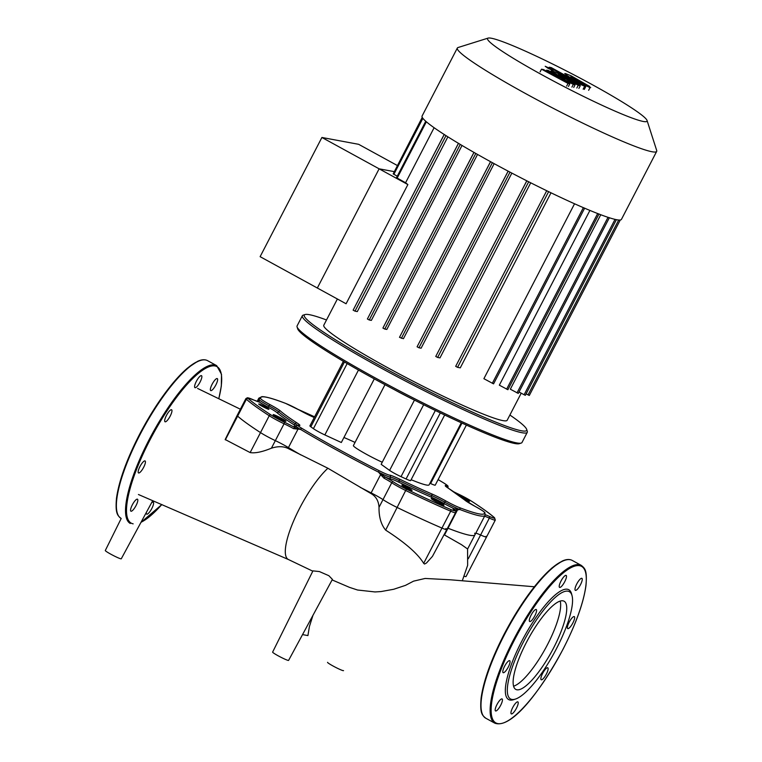 <?xml version="1.0" encoding="UTF-8"?>
<svg xmlns="http://www.w3.org/2000/svg" width="762" height="762" viewBox="0 0 762 762"><rect width="100%" height="100%" fill="white"/><g stroke="black" fill="none" stroke-linecap="round" stroke-linejoin="round"><path stroke-width="1.14" d="M562.985 600.837A50.273 13.297 118.7 0 0 527.237 640.832A50.273 13.297 118.7 0 0 515.779 689.4A50.273 13.297 118.7 0 0 516.874 689.781A50.273 13.297 118.7 0 0 552.631 649.786A50.273 13.297 118.7 0 0 564.09 601.218A50.273 13.297 118.7 0 0 562.985 600.837M572.091 595.846L571.624 594.017A62.617 16.564 118.7 0 0 567.433 589.245A62.617 16.564 118.7 0 0 521.646 641.461A62.617 16.564 118.7 0 0 509.997 700.04A62.617 16.564 118.7 0 0 513.769 699.63L515.56 699.03A61.179 16.183 118.7 0 0 554.117 653.082A61.179 16.183 118.7 0 0 572.091 595.846A61.179 16.183 118.7 0 0 567.985 591.188A61.179 16.183 118.7 0 0 523.256 642.204A61.179 16.183 118.7 0 0 511.873 699.43A61.179 16.183 118.7 0 0 515.56 699.03M512.721 707.527A6.839 1.81 118.7 0 0 511.292 713.87A6.839 1.81 118.7 0 0 516.446 708.222A6.839 1.81 118.7 0 0 517.865 701.878A6.839 1.81 118.7 0 0 512.721 707.527M540.953 677.799A6.839 1.81 118.7 0 0 541.201 679.771A6.839 1.81 118.7 0 0 544.849 676.637A6.839 1.81 118.7 0 0 548.021 669.741A6.839 1.81 118.7 0 0 547.773 667.779A6.839 1.81 118.7 0 0 544.125 670.903A6.839 1.81 118.7 0 0 540.953 677.799M567.871 628.65A6.839 1.81 118.7 0 0 572.738 623.211A6.839 1.81 118.7 0 0 574.291 616.601A6.839 1.81 118.7 0 0 574.148 616.553A6.839 1.81 118.7 0 0 569.281 621.992A6.839 1.81 118.7 0 0 567.728 628.593A6.839 1.81 118.7 0 0 567.871 628.65M577.72 588.864A6.839 1.81 118.7 0 0 581.444 582.597A6.839 1.81 118.7 0 0 581.901 578.348A6.839 1.81 118.7 0 0 579.511 579.815A6.839 1.81 118.7 0 0 575.796 586.083A6.839 1.81 118.7 0 0 575.329 590.34A6.839 1.81 118.7 0 0 577.72 588.864M564.709 581.749A6.839 1.81 118.7 0 0 566.137 575.405A6.839 1.81 118.7 0 0 560.984 581.063A6.839 1.81 118.7 0 0 559.565 587.397A6.839 1.81 118.7 0 0 564.709 581.749M536.477 611.476A6.839 1.81 118.7 0 0 536.229 609.514A6.839 1.81 118.7 0 0 532.581 612.648A6.839 1.81 118.7 0 0 529.409 619.544A6.839 1.81 118.7 0 0 529.657 621.506A6.839 1.81 118.7 0 0 533.305 618.382A6.839 1.81 118.7 0 0 536.477 611.476M509.549 660.635A6.839 1.81 118.7 0 0 504.692 666.074A6.839 1.81 118.7 0 0 503.13 672.675A6.839 1.81 118.7 0 0 503.282 672.732A6.839 1.81 118.7 0 0 508.149 667.293A6.839 1.81 118.7 0 0 509.702 660.683A6.839 1.81 118.7 0 0 509.549 660.635M499.71 700.421A6.839 1.81 118.7 0 0 495.986 706.688A6.839 1.81 118.7 0 0 495.529 710.936A6.839 1.81 118.7 0 0 497.91 709.46A6.839 1.81 118.7 0 0 501.634 703.193A6.839 1.81 118.7 0 0 502.101 698.944A6.839 1.81 118.7 0 0 499.71 700.421M513.569 686.2A50.273 13.297 118.7 0 0 545.506 648.357A50.273 13.297 118.7 0 0 560.203 601.085M151.467 502.968A6.839 1.81 -61.3 0 1 153.248 502.129A6.839 1.81 -61.3 0 1 151.829 508.473A6.839 1.81 -61.3 0 1 146.675 514.121A6.839 1.81 -61.3 0 1 146.39 512.359M213.093 389.115A6.839 1.81 -61.3 0 1 210.712 390.592A6.839 1.81 -61.3 0 1 211.169 386.334A6.839 1.81 -61.3 0 1 214.894 380.067A6.839 1.81 -61.3 0 1 217.284 378.6A6.839 1.81 -61.3 0 1 216.818 382.848A6.839 1.81 -61.3 0 1 213.093 389.115M200.092 382A6.839 1.81 -61.3 0 1 194.939 387.658A6.839 1.81 -61.3 0 1 196.367 381.314A6.839 1.81 -61.3 0 1 201.511 375.656A6.839 1.81 -61.3 0 1 200.092 382M171.86 411.728A6.839 1.81 -61.3 0 1 168.688 418.633A6.839 1.81 -61.3 0 1 165.04 421.757A6.839 1.81 -61.3 0 1 164.782 419.795A6.839 1.81 -61.3 0 1 167.954 412.899A6.839 1.81 -61.3 0 1 171.602 409.765A6.839 1.81 -61.3 0 1 171.86 411.728M144.932 460.886A6.839 1.81 -61.3 0 1 145.085 460.934A6.839 1.81 -61.3 0 1 143.523 467.544A6.839 1.81 -61.3 0 1 138.665 472.983A6.839 1.81 -61.3 0 1 138.513 472.935A6.839 1.81 -61.3 0 1 140.075 466.325A6.839 1.81 -61.3 0 1 144.932 460.886M135.093 500.672A6.839 1.81 -61.3 0 1 137.474 499.196A6.839 1.81 -61.3 0 1 137.017 503.444A6.839 1.81 -61.3 0 1 133.293 509.711A6.839 1.81 -61.3 0 1 130.902 511.188A6.839 1.81 -61.3 0 1 131.369 506.94A6.839 1.81 -61.3 0 1 135.093 500.672M445.884 528.533A14.392 1.2 -152.6 0 1 446.808 529.571L432.445 556.384L426.501 562.994L424.539 564.042L423.672 563.356C417.957 553.841 405.279 542.763 385.648 530.114C381.086 524.608 378.876 517.007 379.019 507.302C378.638 500.891 375.904 496.281 370.837 493.462L327.898 468.249L287.988 448.427C283.34 446.218 277.816 446.141 271.415 448.199C262.214 451.961 255.127 453.419 250.146 452.58L225.181 439.522L237.144 415.461A14.392 1.2 27.4 0 0 237.63 416.138A14.392 1.2 -152.6 0 1 237.144 415.461L245.897 398.593A14.392 1.2 27.4 0 0 246.374 399.269A145.38 12.125 27.4 0 0 269.243 415.728A1.438 1.086 -57.1 0 1 270.91 414.89A143.942 12.002 -152.6 0 1 248.26 398.583A1.438 1.362 131.5 0 0 246.374 399.269L237.63 416.138A145.38 12.125 27.4 0 0 260.499 432.597A145.38 12.125 -152.6 0 1 237.63 416.138L225.333 439.855M138.436 494.509L288.579 559.594A55.378 14.649 -61.3 0 1 288.379 559.499A55.378 14.649 -61.3 0 1 288.627 534.267A55.378 14.649 -61.3 0 1 327.898 468.249M302.552 634.594L307.915 635.584L309.41 626.535L312.972 615.325M312.944 570.881L319.402 571.567L328.86 575.701L332.403 579.377L288.598 660.387A8.992 0.752 -152.6 0 1 278.159 655.796A8.992 0.752 -152.6 0 1 272.625 652.11L312.944 570.881M332.108 579.92L349.51 587.369L357.559 590.017L375.009 591.941L381.019 591.569L393.725 589.264L405.479 585.368L413.566 581.149L425.148 578.453L450.59 579.806L534.372 586.759M462.296 580.749L467.649 565.309L467.582 548.973L461.496 544.678L444.122 534.762M468.287 558.736L480.593 534.991A14.392 1.2 27.4 0 0 475.84 533.114A14.392 1.2 -152.6 0 1 480.593 534.991A14.392 1.2 27.4 0 0 486.547 536.962A14.392 1.2 -152.6 0 1 480.593 534.991L489.337 518.112A1.438 0.819 -65.9 0 0 489.318 516.379A15.831 1.324 27.4 0 0 485.242 514.702M474.669 533.2A127.387 10.62 -152.6 0 1 474.945 534.838A127.387 10.62 -152.6 0 1 448.008 528.237A14.392 1.2 27.4 0 0 447.58 528.076A14.392 1.2 -152.6 0 1 448.008 528.237L457.486 509.949L459.781 509.473L457.514 509.254A1.438 1 80.1 0 1 457.486 509.949L454.609 510.635M379.019 507.302L383 499.624A14.392 1.2 27.4 0 0 371.132 492.9A127.387 10.62 -152.6 0 1 360.207 487.328A127.387 10.62 -152.6 0 0 371.132 492.9A14.392 1.2 -152.6 0 1 383 499.624A14.392 1.2 27.4 0 0 397.335 507.568A14.392 1.2 -152.6 0 1 383 499.624L391.744 482.746A14.392 1.2 27.4 0 0 406.079 490.69A145.38 12.125 27.4 0 0 450.704 511.207A14.392 1.2 27.4 0 0 455.552 512.693C456.086 511.769 455.676 510.854 454.333 509.959L453.771 509.549M287.988 448.427L288.427 447.589A127.387 10.62 -152.6 0 0 300.771 454.895A127.387 10.62 -152.6 0 1 288.427 447.589A14.392 1.2 27.4 0 0 275.33 440.636A14.392 1.2 -152.6 0 1 260.499 432.597A14.392 1.2 27.4 0 0 275.33 440.636A14.392 1.2 -152.6 0 1 288.427 447.589L297.904 429.301A1.438 0.867 -86.6 0 1 298.123 428.673L294.751 427.511A15.831 1.324 27.4 0 0 284.255 422.119A12.954 1.076 -152.6 0 1 270.91 414.89M486.07 536.286A14.392 1.2 -152.6 0 1 486.547 536.962L466.039 576.539A14.392 1.2 27.4 0 1 464.449 576.32M457.514 509.254L454.085 508.702A15.831 1.324 27.4 0 0 454.104 509.826A12.954 1.076 -152.6 0 1 450.571 509.416A1.438 0.933 113.3 0 1 450.704 511.207L441.96 528.076A145.38 12.125 -152.6 0 1 397.335 507.568A145.38 12.125 27.4 0 0 441.96 528.076A14.392 1.2 27.4 0 0 446.808 529.571A14.392 1.2 -152.6 0 1 441.96 528.076L423.672 563.356M152.686 500.71L121.272 558.794A8.992 0.752 -152.6 0 1 110.842 554.203A8.992 0.752 -152.6 0 1 105.299 550.516L121.196 518.493M343.538 670.617A8.992 0.752 -152.6 0 1 333.099 666.026A8.992 0.752 -152.6 0 1 327.565 662.34M488.128 38.1L458.038 47.53A112.271 9.363 27.4 0 0 457.333 48.044L422.081 116.043A112.271 9.363 27.4 0 0 504.139 169.031A112.271 9.363 27.4 0 0 616.715 219.732A112.271 9.363 27.4 0 0 621.44 219.38L656.682 151.381A112.271 9.363 27.4 0 0 656.701 150.505L647.052 120.482A89.821 7.487 -152.6 0 1 643.271 121.463A89.821 7.487 -152.6 0 1 549.935 79.143A89.821 7.487 -152.6 0 1 488.128 38.1A89.821 7.487 -152.6 0 1 491.338 38.233A89.821 7.487 -152.6 0 1 578.101 77.038A89.821 7.487 -152.6 0 1 647.052 120.482M457.333 48.044A112.271 9.363 27.4 0 0 539.391 101.032A112.271 9.363 27.4 0 0 651.967 151.733A112.271 9.363 27.4 0 0 656.682 151.381M337.385 298.999L323.793 325.212A103.28 8.611 27.4 0 0 399.278 373.961A103.28 8.611 27.4 0 0 502.834 420.595A103.28 8.611 27.4 0 0 507.168 420.272L521.218 393.173M425.748 121.253L396.488 177.689L405.584 182.756A103.28 8.611 27.4 0 0 407.87 184.566L346.091 303.762L317.335 288.017L379.124 168.821L317.335 288.017L260.118 256.67L321.907 137.474L358.635 144.313L397.307 165.497M407.87 184.566L379.124 168.821L394.135 171.612L379.124 168.821L321.907 137.474M422.377 117.577L393.182 173.888L397.259 176.203M422.253 117.367L393.964 172.383M600.761 214.741L510.33 389.201L518.284 393.421L609.381 217.684M589.912 210.426L499.339 385.172L507.892 389.715L598.98 213.979M574.548 203.778L483.889 378.695L493.566 383.867L584.664 208.121M455.686 366.341L546.716 190.738L455.686 366.341L457.562 367.341L460.277 367.846L551.002 192.815M526.828 180.842L435.759 356.445L437.626 357.445L439.979 357.883L530.723 182.813M508.168 171.174L417.09 346.786L418.957 347.786L421.119 348.186L511.864 173.117M490.576 161.696L399.488 337.328L403.422 338.709L494.157 163.659M475.802 153.457L384.772 329.06L386.82 329.441L477.526 154.438M460.267 144.418L369.256 319.992L371.361 320.383L462.029 145.466M445.98 135.636L355.006 311.153L357.292 311.582L447.875 136.836M405.584 182.756L434.111 127.721M615.02 219.38L524.113 394.754L525.361 395.307L616.401 219.675M524.113 394.754L519.036 391.973M526.113 393.859L529.304 395.468L620.258 219.999M384.772 329.06L382.905 328.06L473.993 152.419M369.256 319.992L367.389 318.992L458.476 143.342M355.006 311.153L353.13 310.153L444.227 134.512M443.303 504.463A7.201 0.6 27.4 0 0 436.245 500.482A7.201 0.6 27.4 0 0 431.216 498.529A7.201 0.6 27.4 0 0 431.911 499.224A7.201 0.6 27.4 0 0 438.969 503.206A7.201 0.6 27.4 0 0 443.998 505.158A7.201 0.6 27.4 0 0 443.303 504.463M285.226 420.567A7.201 0.6 27.4 0 0 278.168 416.585A7.201 0.6 27.4 0 0 273.148 414.642A7.201 0.6 27.4 0 0 273.844 415.338A7.201 0.6 27.4 0 0 280.902 419.31A7.201 0.6 27.4 0 0 285.931 421.262A7.201 0.6 27.4 0 0 285.226 420.567M464.02 499.386A7.201 0.6 27.4 0 0 469.363 501.491A7.201 0.6 27.4 0 0 468.659 500.796A7.201 0.6 27.4 0 0 459.381 495.776M411.509 489.852A5.753 0.476 27.4 0 0 405.86 486.661A5.753 0.476 27.4 0 0 401.841 485.108A5.753 0.476 27.4 0 0 402.403 485.661A5.753 0.476 27.4 0 0 408.051 488.842A5.753 0.476 27.4 0 0 412.071 490.404A5.753 0.476 27.4 0 0 411.509 489.852M268.386 408.737A5.753 0.476 27.4 0 0 262.738 405.555A5.753 0.476 27.4 0 0 258.718 403.993A5.753 0.476 27.4 0 0 259.28 404.555A5.753 0.476 27.4 0 0 264.919 407.737A5.753 0.476 27.4 0 0 268.938 409.289A5.753 0.476 27.4 0 0 268.386 408.737M382.238 462.239A21.593 1.8 -152.6 0 1 355.502 447.675A21.593 1.8 -152.6 0 1 353.406 445.579L384.981 384.677M297.075 326.908L297.685 328.832A125.225 10.439 27.4 0 0 309.848 339.957A125.225 10.439 27.4 0 0 428.073 406.918A125.225 10.439 27.4 0 0 519.265 443.684L521.198 443.074A126.663 10.563 -152.6 0 1 428.949 405.889A126.663 10.563 -152.6 0 1 309.362 338.157A126.663 10.563 -152.6 0 1 297.075 326.908A126.663 10.563 -152.6 0 1 297.085 325.917L302.362 315.725A126.663 10.563 27.4 0 0 314.649 327.974A126.663 10.563 27.4 0 0 438.855 397.983A126.663 10.563 27.4 0 0 527.275 432.311A126.663 10.563 27.4 0 0 527.294 431.321L526.675 429.397A125.225 10.439 -152.6 0 1 443.779 398.65A125.225 10.439 -152.6 0 1 316.449 327.222A125.225 10.439 -152.6 0 1 305.095 314.544A125.225 10.439 -152.6 0 1 326.507 319.973M527.275 432.311L521.999 442.503A126.663 10.563 -152.6 0 1 521.198 443.074M305.095 314.544L303.162 315.144A126.663 10.563 27.4 0 0 302.362 315.725M509.892 415.033A125.225 10.439 -152.6 0 1 514.521 418.271A125.225 10.439 -152.6 0 1 526.675 429.397M355.044 442.427A47.768 3.981 27.4 0 0 343.919 437.493M374.304 378.885L341.328 442.503L324.85 434.921A9.554 0.8 -152.6 0 1 313.42 428.663L310.839 426.806A9.554 0.8 -152.6 0 1 309.915 425.882L343.376 361.321M444.675 414.995L410.68 480.584A9.554 0.8 -152.6 0 1 406.07 478.974L401.031 476.66A9.554 0.8 -152.6 0 1 389.601 470.402L381.162 464.325L414.461 400.079M466.382 425.082L435.235 485.156A9.554 0.8 -152.6 0 1 430.625 483.546L429.949 483.241M461.286 422.777L429.12 484.832A63.694 5.315 -152.6 0 1 411.137 479.708M450.571 509.416A143.942 12.002 -152.6 0 1 406.394 489.109A12.954 1.076 -152.6 0 1 393.487 481.955A15.831 1.324 27.4 0 0 384.981 476.936A15.831 1.324 27.4 0 0 390.887 479.05A12.954 1.076 -152.6 0 1 398.917 482.26A110.833 9.239 27.4 0 0 431.835 497.396A12.954 1.076 -152.6 0 1 443.541 503.253A15.831 1.324 27.4 0 0 454.085 508.702A1.438 1.353 104 0 1 454.743 510.292M381.124 474.135L378.543 472.135L380.609 474.612L381.124 474.135L384.981 476.936L384.01 478.184A14.392 1.2 -152.6 0 1 391.744 482.746A1.438 1.181 124.3 0 1 393.487 481.955M370.837 493.462L380.609 474.612L384.01 478.184M250.146 452.58L269.243 415.728A14.392 1.2 27.4 0 0 284.074 423.767A14.392 1.2 -152.6 0 1 293.618 428.663L294.751 427.511A15.831 1.324 27.4 0 1 294.989 426.539M248.26 398.583A12.954 1.076 -152.6 0 1 253.194 399.755A15.831 1.324 27.4 0 0 259.337 402.022A1.438 1.41 -84.9 0 0 258.804 401.86L247.46 397.735L245.897 398.593M293.618 428.663L300.542 429.406L298.123 428.673M258.975 400.488L258.909 399.431A14.392 1.2 27.4 0 0 269.005 405.86L268.081 407.127A15.831 1.324 27.4 0 1 259.337 402.022L258.975 400.488A1.438 1.276 -167.1 0 0 258.508 400.945L258.223 401.726M269.938 404.593L269.005 405.86A14.392 1.2 -152.6 0 1 278.616 411.737A1.438 1.362 -48.8 0 1 280.502 411.061A15.831 1.324 27.4 0 0 269.938 404.593A12.954 1.076 -152.6 0 1 260.842 398.802A1.438 1.429 156.6 0 0 258.909 399.431L258.118 401.698M467.592 549.031L474.945 534.838A127.387 10.62 -152.6 0 1 448.008 528.237L444.522 534.962M394.173 389.572A40.3 3.362 27.4 0 0 414.014 399.86M570.69 76.867L572.843 77.419L584.53 84.106L582.606 83.753L570.919 77.067M574.196 79.924L565.804 74.752L565.404 73.543L570.928 75.714L589.645 86.411L590.026 87.63L574.196 79.924L573.881 80.534M564.718 73.581L565.404 73.543M590.712 87.582L590.026 87.63L588.635 90.316M575.234 82.115L549.221 67.227L551.288 67.618L585.711 86.716L575.234 82.115L574.948 82.658M548.888 67.875L549.221 67.227M584.321 89.402L585.711 86.716M550.345 68.647L552.983 70.542L547.84 68.18L545.211 66.284L550.345 68.647M553.174 70.533L552.612 71.266M556.47 75.448L569.852 83.763L568.042 83.429L541.496 69.199L543.62 69.59L559.832 78.353L546.64 70.152L548.259 70.456L564.832 79.286L551.031 70.971L553.745 71.476L563.032 75.848L580.292 85.715L578.225 85.325L558.47 74.314L575.12 84.744L573.31 84.411L556.47 75.448M568.462 86.449L569.852 83.763M566.652 86.116L568.042 83.429M540.096 71.885L541.496 69.199M546.211 70.99L546.64 70.152M550.64 71.723L551.031 70.971M578.891 88.402L580.292 85.715M576.834 88.011L578.225 85.325M573.719 87.43L575.12 84.744M571.919 87.097L573.31 84.411M564.366 560.451A89.24 23.603 118.7 0 0 504.034 634.441A89.24 23.603 118.7 0 0 481.574 711.575M504.444 634.736A89.964 23.793 118.7 0 0 485.756 718.204C482.203 715.156 479.784 713.689 481.117 697.954C483.556 680.685 491.185 659.521 504.006 634.441C519.932 604.371 535.962 582.168 552.107 567.842L562.232 561.061C566.204 559.232 569.528 559.013 572.195 560.403A89.964 23.793 118.7 0 0 570.233 559.718A89.964 23.793 118.7 0 0 504.444 634.736M581.33 565.414A89.964 23.793 118.7 0 0 579.358 564.718A89.964 23.793 118.7 0 0 513.578 639.737A89.964 23.793 118.7 0 0 494.881 723.205C511.473 729.043 540.353 691.553 563.07 649.167C575.901 624.097 583.53 602.923 585.968 585.654C587.292 569.928 584.883 568.452 581.33 565.414L572.195 560.403M497.786 723.595A89.24 23.603 118.7 0 0 563.042 649.167A89.24 23.603 118.7 0 0 579.644 565.69A89.24 23.603 118.7 0 0 514.388 640.109A89.24 23.603 118.7 0 0 497.786 723.595M218.799 398.555A89.24 23.603 118.7 0 0 204.502 368.989A89.24 23.603 118.7 0 0 149.762 440.36A89.24 23.603 118.7 0 0 133.169 523.846M218.846 398.574L221.323 386.096L221.504 374.313L216.703 365.665A89.964 23.793 118.7 0 0 214.741 364.969A89.964 23.793 118.7 0 0 148.961 439.998A89.964 23.793 118.7 0 0 130.264 523.456M205.607 359.969A89.964 23.793 118.7 0 0 139.827 434.988A89.964 23.793 118.7 0 0 121.129 518.455C117.539 515.522 115.119 513.578 116.519 498.015C118.996 480.765 126.616 459.657 139.389 434.692C149.323 415.661 159.972 399.098 171.345 385.029C177.041 378.038 182.413 372.408 187.452 368.122L197.758 361.255C201.663 359.483 204.94 359.283 207.578 360.655A89.964 23.793 118.7 0 0 205.607 359.969M199.749 360.702A89.24 23.603 118.7 0 0 139.417 434.692M139.398 434.721A89.24 23.603 118.7 0 0 116.957 511.835M141.046 522.246A89.24 23.603 118.7 0 0 161.83 504.53M284.255 422.119A1.438 0.591 -64.8 0 1 284.074 423.767L271.415 448.199M385.648 530.114L406.394 489.109M422.881 118.32L393.849 174.336M426.358 121.787L397.154 178.137M492.395 162.697L401.364 338.328M510.007 172.136L418.957 347.786M528.685 181.785L437.626 357.445M548.621 191.662L457.562 367.341M583.368 207.655L492.319 383.315M618.715 220.018L528.047 394.916M597.665 213.55L506.635 389.163M608.019 217.332L517.027 392.868M461.972 423.081L430.625 483.546M440.322 412.909L406.07 478.974M423.653 404.717L389.601 470.402M435.331 410.489L401.031 476.66M358.473 370.056L324.85 434.921M347.167 363.55L313.42 428.663M344.453 361.96L310.839 426.806M484.584 516.245A14.392 1.2 -152.6 0 1 489.337 518.112A14.392 1.2 27.4 0 0 495.3 520.094L486.547 536.962M471.83 501.396A1.438 1.086 122.9 0 0 471.726 501.31C482.184 508.083 489.785 513.559 494.538 517.741A1.438 1.362 131.5 0 0 494.243 517.55A12.954 1.076 -152.6 0 1 489.318 516.379M453.714 491.785L471.726 501.31A1.438 1.086 122.9 0 0 471.602 501.244A143.942 12.002 -152.6 0 1 494.243 517.55M458.21 493.986A1.438 0.591 115.2 0 1 458.248 494.014A12.954 1.076 -152.6 0 1 471.602 501.244M453.752 491.804A15.831 1.324 27.4 0 0 458.248 494.014M447.704 487.804A14.392 1.2 27.4 0 0 447.999 487.718L448.018 486.318C447.256 485.804 449.913 486.956 443.217 482.641A1.438 0.857 -59.1 0 1 443.293 482.698M300.542 429.406A1.438 0.857 -59.1 0 1 302.009 428.435A12.954 1.076 -152.6 0 1 298.723 425.32A1.438 1.333 105.3 0 0 298.447 425.206L295.827 425.872A14.392 1.2 27.4 0 0 300.542 429.406A127.387 10.62 27.4 0 0 378.543 472.135A14.392 1.2 27.4 0 0 390.296 477.107A1.438 1.41 -88.9 0 0 390.887 479.05M389.706 475.164A1.438 1.41 -88.9 0 1 390.296 477.107A14.392 1.2 -152.6 0 1 399.221 480.67A109.395 9.125 27.4 0 0 431.711 495.605A14.392 1.2 -152.6 0 1 444.713 502.12A14.392 1.2 27.4 0 0 459.781 509.473A1.438 1.153 -69 0 0 459.448 507.606A12.954 1.076 -152.6 0 1 445.884 500.986A15.831 1.324 27.4 0 0 431.578 493.824A107.956 9.001 -152.6 0 1 399.517 479.088A15.831 1.324 27.4 0 0 389.706 475.164A12.954 1.076 -152.6 0 1 379.124 470.687A125.949 10.506 -152.6 0 1 302.009 428.435M445.884 500.986A1.438 0.514 -60.7 0 0 444.713 502.12A1.438 0.514 -60.7 0 1 443.541 503.253M298.056 409.385A143.942 12.002 -152.6 0 1 314.592 416.843L297.98 409.337M268.081 407.127A12.954 1.076 -152.6 0 1 276.73 412.423A1.438 1.362 -48.8 0 0 278.616 411.737A109.395 9.125 27.4 0 0 295.265 423.729A14.392 1.2 -152.6 0 1 297.123 425.025M298.723 425.32A15.831 1.324 27.4 0 0 296.932 422.891A1.438 1.095 -57 0 0 295.265 423.729A1.438 1.095 -57 0 1 293.599 424.567A12.954 1.076 -152.6 0 1 295.685 426.091M276.73 412.423A110.833 9.239 27.4 0 0 293.599 424.567M431.578 493.824A1.438 0.933 -66.7 0 1 431.711 495.605A1.438 0.933 -66.7 0 0 431.835 497.396M399.517 479.088L398.917 482.26M296.932 422.891A107.956 9.001 -152.6 0 1 280.502 411.061M260.842 398.802A125.949 10.506 -152.6 0 1 285.702 403.431A1.438 1.153 -69 0 0 285.398 403.317M285.702 403.431A12.954 1.076 -152.6 0 1 299.266 410.051A1.438 0.514 -60.7 0 1 299.304 410.07L285.56 403.365C273.758 398.812 265.871 396.573 261.88 396.659L258.823 398.174A127.387 10.62 27.4 0 0 258.909 399.431M299.266 410.051A15.831 1.324 27.4 0 0 313.573 417.214A1.438 0.933 -66.7 0 0 313.477 417.166L299.304 410.07A1.438 0.514 -60.7 0 1 299.342 410.099M378.543 472.135L379.124 470.687M313.573 417.214A107.956 9.001 -152.6 0 1 314.249 417.509M438.112 479.612A125.949 10.506 -152.6 0 1 443.141 482.603A1.438 0.857 -59.1 0 1 443.217 482.641L438.112 479.603M443.141 482.603A12.954 1.076 -152.6 0 1 446.427 485.718A1.438 1.333 105.3 0 1 447.056 487.347M446.427 485.718A15.831 1.324 27.4 0 0 448.218 488.156A107.956 9.001 -152.6 0 1 464.649 499.977A15.831 1.324 27.4 0 0 475.212 506.444L475.231 506.454C485.775 512.293 484.861 512.721 484.965 512.94A1.438 1.429 156.6 0 0 484.308 512.235A125.949 10.506 -152.6 0 1 459.448 507.606M459.781 509.473A127.387 10.62 27.4 0 0 485.013 515.417L484.965 512.94M448.218 488.156A1.438 1.095 -57 0 1 448.342 488.223L445.932 486.527M475.212 506.444A12.954 1.076 -152.6 0 1 484.308 512.235M464.649 499.977A1.438 1.362 -48.8 0 1 464.934 500.167L448.342 488.223M572.491 78.095L572.843 77.419M578.701 81.686L579.139 80.839M565.337 75.648L565.804 74.752M583.14 89.183L584.54 86.497M561.099 76.19L561.365 75.686M494.881 723.205L485.756 718.204M207.578 360.655L216.703 365.665M140.922 522.475L161.868 504.539M240.382 409.213L197.596 388.439M288.379 559.499L312.791 571.176M367.389 318.992L458.476 143.256M353.13 310.153L444.227 134.417M382.905 328.06L473.993 152.324M490.538 161.677L399.488 337.328M526.79 180.823L435.759 356.445M508.13 171.155L417.09 346.786M494.538 517.741L495.3 520.094M295.827 425.872L294.818 426.558L295.342 426.672M314.258 417.5L313.477 417.166M475.231 506.454L464.934 500.167M474.945 534.838L485.013 515.417M257.156 401.374L258.823 398.174M455.552 512.693L446.808 529.571"/></g></svg>
